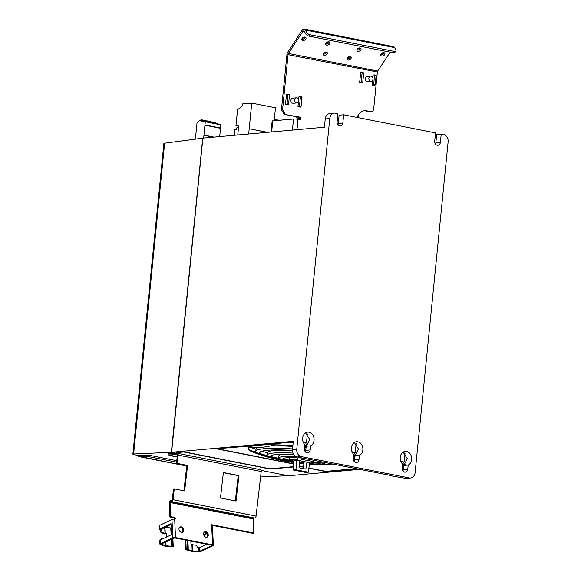 <?xml version="1.0" encoding="UTF-8"?>
<svg xmlns="http://www.w3.org/2000/svg" width="581" height="581" viewBox="0 0 581 581"><rect width="100%" height="100%" fill="white"/><g stroke="black" fill="none" stroke-linecap="round" stroke-linejoin="round"><path stroke-width="0.87" d="M176.762 460.697L149.317 455.279L137.712 455.373L134.465 454.727C132.708 454.349 132.424 454.11 133.608 454.008L132.875 454.182L163.893 143.463L164.634 143.195L133.608 454.008L171.613 452.294L202.863 138.104L324.416 127.21L325.237 118.938A6.449 5.222 84.9 0 1 329.855 113.542L334.387 113.135A6.449 5.222 -95.1 0 1 335.6 113.201L337.931 113.658L337.111 121.93A3.551 2.869 84.9 0 0 340.277 126.026A3.551 2.869 84.9 0 0 342.819 123.056L343.64 114.784L435.525 132.911L434.697 141.183A3.551 2.869 84.9 0 0 437.871 145.279A3.551 2.869 84.9 0 0 440.405 142.309L441.233 134.044L443.572 134.501A6.449 5.222 -95.1 0 1 448.125 141.887L415.117 472.593A6.449 5.222 -95.1 0 1 410.498 477.996A6.449 5.222 -95.1 0 1 409.293 477.931L301.321 456.622A6.449 5.222 -95.1 0 1 296.76 449.244L329.768 118.531A6.449 5.222 -95.1 0 1 334.387 113.135M389.364 475.2L297.116 457C293.993 456.005 292.461 453.543 292.504 449.621L293.26 441.364L171.584 452.272L176.646 453.311L168.599 453.674L168.454 454.945L177.096 454.553A0.646 0.37 -78.8 0 1 177.401 455.17L176.45 463.449L177.198 463.413L178.156 455.134A1.932 1.104 101.2 0 0 177.401 453.289A1.932 1.104 101.2 0 0 177.249 453.282L176.646 453.311M260.586 476.965L287.987 475.716M177.212 456.811L170.313 455.816L169.696 455.569L171.228 455.497M176.602 462.142L149.172 456.731L139.629 456.484L139.738 455.402M138.489 455.337L138.372 456.499L139.629 456.484M147.589 455.105L147.407 456.528L147.407 455.112M138.503 456.194L186.77 466.042L138.351 456.492M171.46 452.301L202.82 138.14L164.634 143.195M171.359 452.279L202.711 138.125M261.123 470.414L288.299 475.774L289.737 475.614M358.84 469.448L289.737 475.65M402.321 465.548L404.035 465.396M402.393 464.793L405.247 464.517M308.874 468.25L326.072 471.641L357.177 468.852M299.099 466.463L303.442 467.175M293.521 466.666L269.896 468.787L184.25 451.887L176.137 452.614L183.807 452.018L270.18 469.056L293.499 466.964M293.209 441.901L216.379 448.793L293.717 464.052M177.227 456.681L168.454 454.945M172.884 538.442L173.24 546.721L165.309 546.147A1.932 0.617 -2.5 0 1 164.866 546.089A1.932 0.617 -2.5 0 1 164.503 545.987L160.334 544.477A1.932 0.617 -2.5 0 1 159.913 544.114A1.932 0.617 -2.5 0 1 160.291 543.722L172.782 537.795A1.932 0.617 -2.5 0 1 175.484 537.556L212.544 544.869A1.932 0.617 -2.5 0 1 213.336 545.327L212.544 527.018A1.932 0.617 177.5 0 0 211.753 526.553A0.966 0.734 64.6 0 1 211.673 524.723L253.723 533.017L253.113 518.92A0.646 0.37 101.2 0 1 253.57 518.107L254.725 518.049A1.932 1.104 -78.8 0 0 256.076 516.088L261.21 471.525A1.932 1.104 -78.8 0 0 260.455 469.68A1.932 1.104 -78.8 0 0 260.303 469.666M176.45 463.449L187.583 465.461L184.649 490.93L174.264 488.882L173.022 499.704A1.932 1.104 101.2 0 1 171.671 501.664L170.509 501.715A0.646 0.37 -78.8 0 0 170.059 502.536L170.669 516.632L174.612 517.41A0.966 0.734 64.6 0 1 174.692 519.24A1.932 0.617 177.5 0 0 171.983 519.479L159.499 525.413A1.932 0.617 177.5 0 0 159.121 525.798L159.281 529.465A1.932 0.617 -2.5 0 1 159.652 529.073L161.445 529.799L159.702 529.828A1.932 0.617 -2.5 0 1 159.281 529.465M187.583 465.461L177.198 463.413M236.039 501.069L220.468 497.997L223.402 472.527L238.973 475.599L236.039 501.069M174.605 519.225A0.966 0.734 -115.4 0 0 173.85 517.773L169.899 516.996L169.289 502.899A1.932 1.104 101.2 0 1 170.654 500.444L171.816 500.394A0.646 0.37 -78.8 0 0 172.266 499.74L173.516 488.911L174.264 488.882M210.997 525.101L252.96 533.38L253.723 533.017M173.24 546.721L172.383 546.401A1.932 0.617 -2.5 0 0 171.577 546.249L165.629 545.726L161.198 544.063L174.721 537.919L211.912 545.268M179.711 527.236A2.905 2.193 -115.4 0 1 182.884 530.453A2.905 2.193 -115.4 0 1 182.158 532.385M204.316 532.094A2.905 2.193 -115.4 0 1 207.49 535.304A2.905 2.193 -115.4 0 1 206.763 537.236M213.336 545.327A1.932 0.617 -2.5 0 1 212.958 545.719L200.467 551.652A1.932 0.617 -2.5 0 1 198.208 551.95L211.92 545.515M206.981 533.605L203.808 535.108M206.611 533.082L203.64 534.498M206.742 544.237L199.268 547.781L197.409 547.789L196.639 545.29L191.004 544.513L190.851 541.1M187.031 549.793L187.496 549.386L185.746 549.677L191.185 551.253L198.673 551.543L198.513 547.883M186.21 549.277L185.818 540.105M187.111 540.366L187.496 549.386A1.932 0.617 -2.5 0 1 188.302 549.546L192.195 550.955L191.926 544.847M198.208 551.95L191.991 551.413A1.932 0.617 -2.5 0 1 191.548 551.354A1.932 0.617 -2.5 0 1 191.185 551.253M185.746 549.677L185.324 540.01M208.259 534.941A2.905 2.193 64.6 0 0 204.679 531.862A2.905 2.193 64.6 0 0 203.582 534.019A2.905 2.193 64.6 0 0 207.163 537.105A2.905 2.193 64.6 0 0 208.259 534.941M183.654 530.09A2.905 2.193 64.6 0 0 180.074 527.003A2.905 2.193 64.6 0 0 178.977 529.168A2.905 2.193 64.6 0 0 182.557 532.247A2.905 2.193 64.6 0 0 183.654 530.09M169.899 516.996L170.669 516.632M159.913 544.114L159.753 540.453A1.932 0.617 177.5 0 1 160.131 540.061L171.475 534.673L171.003 523.684L159.652 529.073L159.499 525.413M171.032 524.367L160.705 529.531M162.179 539.088L162.266 538.507L162.912 538.74M162.266 538.507L161.257 538.805L161.14 539.582M166.631 533.656L164.779 533.939A1.932 0.617 -2.5 0 1 164.336 533.874A1.932 0.617 -2.5 0 1 163.973 533.779L166.631 533.656L166.776 536.909M166.166 534.055L166.297 537.135M171.184 527.984A1.932 0.617 177.5 0 0 170.778 527.933L164.706 527.374L164.982 533.481L161.997 532.399L161.445 529.799M161.997 532.399L160.995 532.697L163.973 533.779M160.443 530.097L160.995 532.697M186.828 465.497L183.916 490.785M223.38 472.709L238.225 475.636L235.305 500.924M238.225 475.636L238.973 475.599M305.555 432.881L309.724 439.476L306.296 446.215L305.417 451.931M307.284 433.992L306.507 442.787L303.209 442.141M306.507 442.787L303.311 442.395M356.08 443.623L355.303 452.417L352.006 451.764M355.303 452.417L354.606 452.483L355.245 455.758M403.243 462.164L404.253 462.077L400.796 461.394M352.108 452.018L354.613 452.512M400.803 461.408L403.272 461.895L403.018 464.444L402.444 464.328M405.022 453.383L404.253 462.077M402.473 452.643L404.681 453.078M410.498 477.996L405.088 478.301L389.401 475.519M403.149 452.141L407.317 458.729L403.882 465.468L403.003 471.184M306.448 446.135L305.809 442.853M354.352 442.511L358.521 449.098L355.085 455.838L354.214 461.554M359.392 455.453A7.095 5.737 84.9 0 0 362.856 449.963A7.095 5.737 84.9 0 0 356.509 441.763A7.095 5.737 84.9 0 0 354.897 442.214A7.095 5.737 84.9 0 0 351.432 447.704A7.095 5.737 84.9 0 0 353.684 454.327L353.277 458.445A3.551 2.869 84.9 0 0 356.443 462.541A3.551 2.869 84.9 0 0 358.985 459.571L359.392 455.453L355.085 455.838M402.067 468.075A3.551 2.869 84.9 0 0 405.24 472.171A3.551 2.869 84.9 0 0 407.782 469.201L408.189 465.083A7.095 5.737 84.9 0 0 411.653 459.586A7.095 5.737 84.9 0 0 405.306 451.393A7.095 5.737 84.9 0 0 403.693 451.836A7.095 5.737 84.9 0 0 400.229 457.334A7.095 5.737 84.9 0 0 402.48 463.958L402.067 468.075M310.603 445.83A7.095 5.737 84.9 0 0 314.06 440.333A7.095 5.737 84.9 0 0 307.719 432.141A7.095 5.737 84.9 0 0 306.1 432.584A7.095 5.737 84.9 0 0 302.643 438.081A7.095 5.737 84.9 0 0 304.894 444.697L304.48 448.815A3.551 2.869 84.9 0 0 307.654 452.911A3.551 2.869 84.9 0 0 310.189 449.941L310.603 445.83L306.296 446.215M435.481 144.103A3.551 2.869 -95.1 0 0 435.873 142.715L436.701 134.451L441.233 134.044M337.888 124.85A3.551 2.869 -95.1 0 0 338.287 123.462L339.108 115.191L343.64 114.784M408.189 465.083L403.882 465.468M306.231 446.876A54.737 7.4 -174.3 0 0 304.691 446.716M302.091 458.256L301.997 459.658A193.466 31.49 -87.6 0 1 301.016 458.155A19.079 2.578 -174.3 0 1 305.265 458.612M274.907 444.821A54.737 7.4 -174.3 0 1 292.185 445.62A193.466 33.313 96.4 0 0 292.701 447.501M282.882 459.084A19.079 2.578 -174.3 0 1 282.86 458.946A19.079 2.578 -174.3 0 1 286.498 457.799A19.079 2.578 -174.3 0 1 296.811 457.835A193.466 33.313 96.4 0 0 297.748 459.331A12.608 1.707 5.7 0 0 291.655 459.346A12.608 1.707 5.7 0 0 289.251 460.087A193.466 187.895 140.5 0 1 282.882 459.084L282.896 458.823M274.871 444.843A185.034 106.65 98.7 0 1 249.372 447.13L249.242 447.116A54.832 7.415 -174.3 0 1 254.921 445.634A185.702 106.221 -78.8 0 0 262.532 444.952L290.478 442.148M218.202 448.634L254.921 445.634M290.449 442.446L293.115 442.976M304.829 445.286L306.347 445.583M292.868 445.656A54.832 7.415 -174.3 0 0 292.178 445.605L292.192 445.627M262.532 444.952A54.832 7.415 -174.3 0 1 275.002 444.806L274.864 444.828M353.626 454.916L355.136 455.213M308.896 468.025L325.825 471.365L356.138 468.649M402.43 464.495L403.018 464.444M303.471 466.957L299.121 466.1M218.173 448.931L293.739 463.841M249.365 447.116A54.737 7.4 -174.3 0 0 248.065 448.539A54.737 7.4 -174.3 0 0 248.472 449.541M248.646 447.007L248.377 449.534A54.832 7.415 -174.3 0 0 248.639 449.817A54.832 7.415 -174.3 0 0 248.966 450.101L249.053 450.115M249.06 450.108A54.737 7.4 -174.3 0 0 255.618 453.122L255.662 452.534M255.437 453.086L255.618 453.129A185.034 148.729 81.6 0 0 259.765 454.509M354.976 457.058A54.737 7.4 -174.3 0 0 353.488 456.296M250.215 447.225L256.039 449.316M261.958 451.219L267.471 452.795M289.585 457.675L289.251 460.094A12.608 1.707 5.7 0 1 289.251 460.087L289.585 457.661A12.521 1.692 -174.3 0 0 289.585 457.661A12.521 1.692 -174.3 0 0 289.585 457.675M284.559 454.131A23.291 3.152 -174.3 0 0 278.967 455.584L278.64 458.024A23.378 3.159 5.7 0 0 278.684 458.293A193.466 187.895 140.5 0 1 271.334 456.673L271.371 455.874M292.475 450.602A34.998 4.735 -174.3 0 0 267.492 452.628L267.166 455.083A35.085 4.742 5.7 0 0 267.325 455.657A193.466 187.895 140.5 0 1 259.932 453.529L260.027 452.163M257.804 447.501A46.712 6.318 -174.3 0 0 256.09 448.931L255.756 451.415A46.807 6.326 5.7 0 0 256.054 452.287A193.466 187.895 140.5 0 1 248.457 449.571M249.046 450.137A193.466 189.726 -54 0 0 256.664 452.875A46.807 6.326 5.7 0 0 263.011 455.649A193.517 193.517 0 0 0 267.921 457.116A42.762 5.781 -174.3 0 0 273.179 458.438M267.921 457.116A42.762 5.781 -174.3 0 1 260.557 454.131A193.466 189.726 -54 0 0 267.964 456.267A35.085 4.742 5.7 0 0 278.248 459.745A193.517 193.517 0 0 0 285.075 461.154A30.938 4.183 -174.3 0 0 293.833 462.556A23.378 3.159 5.7 0 1 288.212 461.59A23.378 3.159 5.7 0 1 279.345 458.925A193.466 189.726 -54 0 1 271.981 457.291A30.938 4.183 -174.3 0 0 283.891 460.929A30.938 4.183 -174.3 0 0 285.075 461.154M293.848 462.396A19.079 2.578 -174.3 0 1 290.682 461.83A19.079 2.578 -174.3 0 1 283.543 459.724A193.466 189.726 -54 0 0 289.926 460.74A12.608 1.707 5.7 0 0 293.884 461.902M299.338 462.788A12.608 1.707 5.7 0 0 301.604 463.042A193.466 33.313 96.4 0 0 302.686 463.5A19.079 2.578 -174.3 0 1 299.317 463.144M299.309 463.26A23.378 3.159 5.7 0 0 303.42 463.674A193.466 33.313 96.4 0 0 303.899 463.74M353.974 461.256A185.034 104.907 -76.4 0 0 354.417 461.14M309.47 463.456A12.608 1.707 5.7 0 0 314.343 462.607A193.466 189.726 -54 0 0 320.821 462.57A19.079 2.578 -174.3 0 1 320.835 462.73A19.079 2.578 -174.3 0 1 309.404 463.943M318.57 461.234A19.079 2.578 -174.3 0 1 320.16 461.931A193.466 187.895 140.5 0 1 313.675 461.96L313.813 460.297M299.476 460.827L299.012 467.77L305.846 469.121L306.899 462.294A192.957 108.858 -75.3 0 0 307.618 462.207A193.03 157.313 -90.1 0 1 306.833 462.077A193.03 157.313 -90.1 0 1 300.188 460.74A192.957 111.588 97.5 0 1 299.476 460.827A193.429 156.921 -93.5 0 1 296.833 460.196A193.19 110.949 100 0 1 295.409 460.341A193.19 110.949 100 0 1 293.993 460.45L293.274 470L295.918 469.76L308.373 472.222L305.729 472.455L293.274 470M304.517 449.955A46.807 6.326 5.7 0 1 305.94 450.108M255.756 451.415A46.807 6.326 5.7 0 1 264.66 448.663A46.807 6.326 5.7 0 1 292.57 448.917M301.997 459.658A12.608 1.707 5.7 0 1 309.179 460.689A12.608 1.707 5.7 0 1 313.675 461.96M305.599 451.575A42.762 5.781 -174.3 0 0 305.112 451.524M278.64 458.024A23.378 3.159 5.7 0 1 283.085 456.644A23.378 3.159 5.7 0 1 296.201 456.717M293.623 454.436A30.938 4.183 -174.3 0 0 277.108 454.386A30.938 4.183 -174.3 0 0 271.218 456.245A30.938 4.183 -174.3 0 0 271.334 456.673M267.166 455.083A35.085 4.742 5.7 0 1 273.84 453.02A35.085 4.742 5.7 0 1 292.969 453.1M292.475 450.428A42.762 5.781 -174.3 0 0 267.819 450.253A42.762 5.781 -174.3 0 0 259.678 452.817A42.762 5.781 -174.3 0 0 259.932 453.529M308.373 472.222L309.564 462.708A193.429 156.921 -93.5 0 1 306.899 462.294M296.833 460.196L295.918 469.76M303.478 461.445L303.347 462.592A192.957 108.858 -75.3 0 0 304.059 462.549L303.253 468.606M299.404 461.866A193.03 154.582 80 0 0 303.347 462.592M332.296 463.943A35.085 4.742 5.7 0 1 325.2 464.43A193.517 193.517 0 0 1 318.235 464.466A30.938 4.183 -174.3 0 0 330.72 463.631M330.429 464.154A42.762 5.781 -174.3 0 0 332.942 464.074M325.149 462.534A23.378 3.159 5.7 0 1 325.164 462.665A23.378 3.159 5.7 0 1 309.39 464.103A30.938 4.183 -174.3 0 0 318.235 464.466M292.396 446.411A46.712 6.318 -174.3 0 0 270.957 445.845M306.165 447.624A46.712 6.318 -174.3 0 0 304.618 447.457M201.752 121.698L201.462 120.485L199.363 120.274L198.68 121.974L197.068 122.373L195.398 139.099M200.932 120.383L201.099 121.756L205.289 121.763L203.938 135.308L213.365 137.167M203.662 138.038L203.938 135.308M205.137 121.4L220.874 124.508L219.705 136.6M220.874 124.508L205.173 121.414M216.691 123.68L215.9 123.216M203.808 135.068L214.12 137.101M220.533 128.314L204.795 125.206M220.707 128.045L204.97 124.944M216.263 123.593L216.147 123.194M201.215 120.245L200.815 120.165M215.871 123.521L215.834 122.606L212.014 121.857M212.029 122.758L211.992 121.85L210.881 122.192M210.801 121.966L211.716 122.148L210.881 122.148M211.121 122.584L211.629 122.3L211.942 122.744M200.089 120.209L200.474 120.18M205.456 121.465L205.42 120.557L201.607 119.802M201.592 120.906L201.578 119.795L200.467 120.093M205.848 121.545L206.357 121.262L206.662 121.705M210.729 122.504L210.7 121.596L206.72 120.812L206.756 121.719M205.529 120.928L206.444 121.109L205.609 121.146M206.408 121.262L205.79 121.138L206.72 120.812L210.671 121.596M238.464 127.907L236.881 127.697L236.198 129.396L234.586 129.795L234.223 135.3M237.607 127.631L237.992 127.595M176.239 456.855L176.275 456.492M175.099 456.63L175.135 456.267M174.569 456.651L174.62 456.165M285.293 114.225L282.555 109.794L281.422 109.896L284.16 114.326L299.825 117.093A1.293 1.046 84.9 0 1 299.571 119.642L298.017 119.33A3.225 0.436 -174.3 0 0 293.528 118.989L272.765 120.855A3.225 0.436 -174.3 0 0 272.148 121.044L271.058 131.996M357.199 117.456A10.966 8.875 84.9 0 1 364.556 110.71A10.966 8.875 84.9 0 1 366.618 110.818L370.772 111.639A3.225 2.607 -95.1 0 0 371.375 111.668A3.225 2.607 -95.1 0 0 373.685 108.974L377.374 71.971L286.956 54.461A3.225 1.845 101.2 0 1 287.733 52.159L302.135 30.292A3.871 2.215 101.2 0 1 304.219 29.05A3.871 2.215 101.2 0 1 305.345 30.009L306.456 32.137A3.225 1.54 -146.6 0 0 310.16 34.773L309.223 36.196A3.225 1.54 33.4 0 1 305.519 33.553L304.408 31.425A1.932 1.104 -78.8 0 0 303.848 30.946A1.932 1.104 -78.8 0 0 302.803 31.57L288.401 53.437A1.293 0.741 -78.8 0 0 288.089 54.36L282.555 109.794M298.416 102.024L297.937 106.868L300.624 107.071A0.646 0.37 -78.8 0 0 301.067 106.403L301.953 97.499A0.646 0.37 -78.8 0 0 301.641 96.896L300.203 96.613M301.953 97.499L300.399 97.194A0.646 0.37 101.2 0 0 300.086 96.591L298.954 96.693L298.678 99.402M289.498 95.037L287.944 94.732A0.646 0.37 101.2 0 0 287.624 94.129L286.491 94.231L285.482 104.406L288.169 104.616A0.646 0.37 -78.8 0 0 288.612 103.941L289.498 95.037A0.646 0.37 -78.8 0 0 289.185 94.434L287.748 94.151M372.574 80.338L372.087 85.182L374.781 85.385A0.646 0.37 -78.8 0 0 375.217 84.717L376.11 75.813A0.646 0.37 -78.8 0 0 375.791 75.21L374.353 74.927M376.11 75.813L374.549 75.508A0.646 0.37 101.2 0 0 374.237 74.905L373.104 75.007L372.835 77.723M363.648 73.351L362.094 73.046A0.646 0.37 101.2 0 0 361.781 72.443L360.648 72.545L359.632 82.72L362.319 82.93A0.646 0.37 -78.8 0 0 362.762 82.255L363.648 73.351A0.646 0.37 -78.8 0 0 363.336 72.748L361.898 72.465M296.542 97.797L292.766 98.131A2.578 2.084 84.9 0 0 290.899 100.593A2.578 2.084 84.9 0 0 292.737 103.244A2.578 2.084 84.9 0 0 293.223 103.273L297 102.931A2.578 2.084 -95.1 0 1 296.513 102.91A2.578 2.084 -95.1 0 1 294.69 99.954A2.578 2.084 -95.1 0 1 296.542 97.797A2.578 2.084 -95.1 0 1 297.022 97.819A2.578 2.084 -95.1 0 1 298.845 100.774A2.578 2.084 -95.1 0 1 297 102.931M370.693 76.111L366.916 76.445A2.578 2.084 84.9 0 0 365.057 78.907A2.578 2.084 84.9 0 0 366.894 81.558A2.578 2.084 84.9 0 0 367.374 81.587L371.15 81.246A2.578 2.084 -95.1 0 1 370.671 81.224A2.578 2.084 -95.1 0 1 368.848 78.268A2.578 2.084 -95.1 0 1 370.693 76.111A2.578 2.084 -95.1 0 1 371.179 76.133A2.578 2.084 -95.1 0 1 372.995 79.089A2.578 2.084 -95.1 0 1 371.15 81.246M299.157 119.555A1.293 1.046 -95.1 0 0 298.692 117.195L284.16 114.326M363.996 110.782A10.966 8.875 -95.1 0 1 365.485 110.92L369.639 111.741A3.225 2.607 84.9 0 0 370.242 111.77L371.375 111.668M286.956 54.461L281.422 109.896M377.374 71.971A1.293 0.741 101.2 0 1 377.686 71.056L390.134 52.159M305.759 39.109A2.259 1.511 152.4 0 0 305.94 37.707A2.259 1.511 152.4 0 0 304.161 37.097A2.259 1.511 152.4 0 0 302.127 38.39A2.259 1.511 152.4 0 0 301.938 39.798A2.259 1.511 152.4 0 0 303.725 40.409A2.259 1.511 152.4 0 0 305.759 39.109M327.03 54.011A2.259 1.511 152.4 0 0 327.219 52.61A2.259 1.511 152.4 0 0 325.433 51.999A2.259 1.511 152.4 0 0 323.399 53.292A2.259 1.511 152.4 0 0 323.21 54.694A2.259 1.511 152.4 0 0 324.997 55.304A2.259 1.511 152.4 0 0 327.03 54.011M329.638 43.822A2.259 1.511 152.4 0 0 329.819 42.42A2.259 1.511 152.4 0 0 328.04 41.81A2.259 1.511 152.4 0 0 325.999 43.103A2.259 1.511 152.4 0 0 325.818 44.505A2.259 1.511 152.4 0 0 327.604 45.115A2.259 1.511 152.4 0 0 329.638 43.822M350.909 58.725A2.259 1.511 152.4 0 0 351.091 57.323A2.259 1.511 152.4 0 0 349.312 56.713A2.259 1.511 152.4 0 0 347.278 58.006A2.259 1.511 152.4 0 0 347.089 59.407A2.259 1.511 152.4 0 0 348.876 60.017A2.259 1.511 152.4 0 0 350.909 58.725M360.779 49.966A2.259 1.511 152.4 0 0 360.968 48.564A2.259 1.511 152.4 0 0 359.181 47.954A2.259 1.511 152.4 0 0 357.148 49.247A2.259 1.511 152.4 0 0 356.966 50.656A2.259 1.511 152.4 0 0 358.746 51.259A2.259 1.511 152.4 0 0 360.779 49.966M384.658 54.679A2.259 1.511 152.4 0 0 384.847 53.278A2.259 1.511 152.4 0 0 383.061 52.668A2.259 1.511 152.4 0 0 381.027 53.96A2.259 1.511 152.4 0 0 380.838 55.362A2.259 1.511 152.4 0 0 382.625 55.972A2.259 1.511 152.4 0 0 384.658 54.679M310.16 34.773L394.252 51.368A3.225 1.54 -146.6 0 0 395.835 51.012A3.225 1.54 -146.6 0 0 395.741 49.748L394.63 47.62A3.871 2.215 -78.8 0 0 393.504 46.669L304.219 29.05M309.223 36.196L393.315 52.791A3.225 1.54 33.4 0 0 394.898 52.435L395.835 51.012M328.512 41.767A2.905 1.939 -27.6 0 1 326.028 43.059M299.68 34.025A5.149 3.435 152.4 0 0 298.452 35.376A5.149 3.435 152.4 0 0 297.821 36.85M304.633 37.053A2.905 1.939 -27.6 0 1 302.156 38.353M305.366 37.199A2.259 1.511 -27.6 0 1 305.09 37.83A2.259 1.511 -27.6 0 1 301.851 39.029M329.245 41.905A2.259 1.511 -27.6 0 1 328.969 42.544A2.259 1.511 -27.6 0 1 325.73 43.742M349.784 56.669A2.905 1.939 -27.6 0 1 347.307 57.962M325.905 51.956A2.905 1.939 -27.6 0 1 323.428 53.249M326.638 52.094A2.259 1.511 -27.6 0 1 326.362 52.733A2.259 1.511 -27.6 0 1 323.123 53.931M350.517 56.807A2.259 1.511 -27.6 0 1 350.241 57.446A2.259 1.511 -27.6 0 1 347.002 58.645M383.533 52.624A2.905 1.939 -27.6 0 1 381.056 53.917M359.661 47.911A2.905 1.939 -27.6 0 1 357.177 49.203M360.387 48.049A2.259 1.511 -27.6 0 1 360.118 48.688A2.259 1.511 -27.6 0 1 356.872 49.886M384.266 52.762A2.259 1.511 -27.6 0 1 383.99 53.401A2.259 1.511 -27.6 0 1 380.751 54.599M300.399 97.194L299.513 106.091A0.646 0.37 101.2 0 1 299.07 106.766L297.937 106.868M287.944 94.732L287.05 103.636A0.646 0.37 101.2 0 1 286.615 104.304L285.482 104.406M374.549 75.508L373.663 84.412A0.646 0.37 101.2 0 1 373.22 85.08L372.087 85.182M362.094 73.046L361.2 81.95A0.646 0.37 101.2 0 1 360.765 82.618L359.632 82.72M279.919 120.209L274.559 119.693A1.932 1.104 101.2 0 0 273.455 120.79M276.447 119.526L276.345 120.528M299.614 118.466L296.172 117.783L299.578 118.19M296.281 116.723L296.172 117.783M358.876 114.072L358.513 117.718M248.675 134L251.762 103.098L275.474 107.783L274.276 119.78M237.752 134.981L238.653 125.99L235.959 125.663L238.631 126.193M251.762 103.098L242.582 103.926L242.393 105.829L237.549 109.765L235.959 125.663M267.173 132.345L249.721 128.829L267.398 132.323M236.474 120.492A3.486 2.818 84.9 0 0 236.394 121.008A3.486 2.818 84.9 0 0 236.373 121.531M329.768 118.531L325.237 118.938M292.504 449.621L296.76 449.244M149.317 455.279L149.172 456.731M261.21 471.525L178.156 455.134M173.022 499.704L256.076 516.088M254.725 518.049L171.671 501.664M170.654 500.444L170.509 501.715L253.57 518.107M211.673 524.723L211.026 525.028M212.544 544.869L211.753 526.553M199.268 547.781L199.428 551.449M187.917 540.519L188.302 549.546M192.195 544.905L192.464 551.006M174.692 519.24L175.484 537.556M253.113 518.92L170.059 502.536M172.782 537.795L171.983 519.479M173.85 517.773L174.612 517.41M160.131 540.061L160.291 543.722M161.329 543.925L160.334 544.477M165.512 545.69L165.353 542.022M165.614 541.891L165.781 545.741L165.309 546.147M172.056 538.834L172.383 546.401L171.373 546.699M171.577 546.249L171.272 539.212M171.083 534.861L170.778 527.933M164.982 527.432L165.251 533.532M301.321 456.622L297.116 457M405.088 478.301L409.293 477.931M354.715 459.956L358.985 459.571M435.873 142.715L440.405 142.309M338.287 123.462L342.819 123.056M403.505 469.579L407.782 469.201M305.918 450.326L310.189 449.941M306.833 462.077A193.517 188.978 -46.1 0 0 323.348 462.178M353.255 458.707A193.517 188.978 -46.1 0 0 354.853 458.387M293.95 460.994A193.517 188.978 133.9 0 1 248.639 449.817M221.027 124.864L205.289 121.763M215.936 122.845L212.094 122.09M205.521 120.797L201.68 120.035M205.819 121.153L206.357 121.262M210.794 121.836L206.821 121.051M298.017 119.33L296.985 129.672M298.692 117.195L299.825 117.093M292.425 130.079L293.528 118.989M272.765 120.855L271.654 131.938M366.618 110.818L365.485 110.92M369.639 111.741L370.772 111.639M288.401 53.437L377.686 71.056M304.676 31.94L302.803 31.57M305.519 33.553L306.456 32.137M394.63 47.62L305.345 30.009M393.315 52.791L394.252 51.368M300.624 107.071L299.07 106.766M299.513 106.091L301.067 106.403M288.169 104.616L286.615 104.304M287.05 103.636L288.612 103.941M374.781 85.385L373.22 85.08M373.663 84.412L375.217 84.717M362.319 82.93L360.765 82.618M361.2 81.95L362.762 82.255M138.431 455.337L138.314 456.448M260.455 469.68L177.401 453.289M200.779 120.151L201.258 120.245M215.834 122.606L211.992 121.85M205.42 120.557L201.578 119.795M300.145 96.591L301.706 96.896M287.689 94.137L289.244 94.442M374.295 74.905L375.856 75.21M361.84 72.451L363.394 72.756"/></g></svg>
